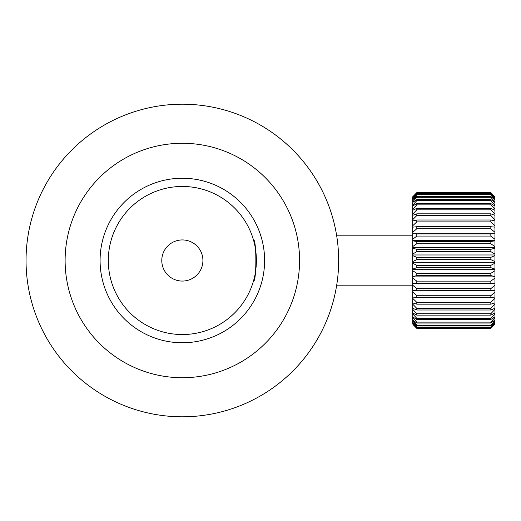 <?xml version="1.0" encoding="UTF-8"?>
<svg xmlns="http://www.w3.org/2000/svg" width="521" height="521" viewBox="0 0 521 521"><rect width="100%" height="100%" fill="white"/><g stroke="black" fill="none" stroke-linecap="round" stroke-linejoin="round"><path stroke-width="0.78" d="M182.35 342.766A82.266 82.266 0 0 1 100.084 260.5A82.266 82.266 0 0 1 182.35 178.234A82.266 82.266 0 0 1 264.609 260.5A82.266 82.266 0 0 1 182.35 342.766M182.35 186.459A74.041 74.041 0 0 0 108.309 260.5A74.041 74.041 0 0 0 182.35 334.541A74.041 74.041 0 0 0 256.384 260.5A74.041 74.041 0 0 0 182.35 186.459M182.35 377.725A117.225 117.225 0 0 0 299.575 260.5A117.225 117.225 0 0 0 182.35 143.275A117.225 117.225 0 0 0 65.118 260.5A117.225 117.225 0 0 0 182.35 377.725M182.35 416.8A156.3 156.3 0 0 0 338.65 260.5A156.3 156.3 0 0 0 182.35 104.2A156.3 156.3 0 0 0 26.043 260.5A156.3 156.3 0 0 0 182.35 416.8M202.864 105.548A156.3 156.3 0 0 0 193.441 104.591M218.436 108.42A156.3 156.3 0 0 0 209.155 106.518M233.636 112.855A156.3 156.3 0 0 0 224.597 110.016M248.309 118.801A156.3 156.3 0 0 0 239.608 115.063M262.304 126.199A156.3 156.3 0 0 0 254.027 121.601M275.485 134.978A156.3 156.3 0 0 0 267.709 129.566M287.703 145.046A156.3 156.3 0 0 0 280.519 138.873M298.846 156.293A156.3 156.3 0 0 0 292.32 149.429M308.79 168.615A156.3 156.3 0 0 0 302.994 161.126M317.439 181.881A156.3 156.3 0 0 0 312.424 173.845M324.694 195.948A156.3 156.3 0 0 0 320.526 187.449M330.496 210.679A156.3 156.3 0 0 0 327.208 201.803M334.775 225.925A156.3 156.3 0 0 0 332.405 216.756M412.684 235.818L336.69 235.818A156.3 156.3 0 0 0 336.058 232.164M336.058 288.836A156.3 156.3 0 0 0 336.69 285.182L412.684 285.182M332.405 304.244A156.3 156.3 0 0 0 334.775 295.075M327.208 319.197A156.3 156.3 0 0 0 330.496 310.321M320.526 333.551A156.3 156.3 0 0 0 324.694 325.052M312.424 347.155A156.3 156.3 0 0 0 317.439 339.119M302.994 359.874A156.3 156.3 0 0 0 308.79 352.385M292.32 371.571A156.3 156.3 0 0 0 298.846 364.707M280.519 382.127A156.3 156.3 0 0 0 287.703 375.954M267.709 391.434A156.3 156.3 0 0 0 275.485 386.022M254.027 399.399A156.3 156.3 0 0 0 262.304 394.801M239.608 405.937A156.3 156.3 0 0 0 248.309 402.199M224.597 410.984A156.3 156.3 0 0 0 233.636 408.145M209.155 414.482A156.3 156.3 0 0 0 218.436 412.58M193.441 416.409A156.3 156.3 0 0 0 202.864 415.452M254.072 278.872L254.841 275.544M255.954 252.522L254.938 245.932M161.829 415.452A156.3 156.3 0 0 0 171.253 416.409M146.258 412.58A156.3 156.3 0 0 0 155.538 414.482M131.058 408.145A156.3 156.3 0 0 0 140.097 410.984M116.385 402.199A156.3 156.3 0 0 0 125.092 405.937M102.39 394.801A156.3 156.3 0 0 0 110.667 399.399M89.215 386.022A156.3 156.3 0 0 0 96.984 391.434M76.991 375.954A156.3 156.3 0 0 0 84.174 382.127M65.848 364.707A156.3 156.3 0 0 0 72.373 371.571M55.903 352.385A156.3 156.3 0 0 0 61.706 359.874M47.261 339.119A156.3 156.3 0 0 0 52.269 347.155M40 325.052A156.3 156.3 0 0 0 44.168 333.551M34.197 310.321A156.3 156.3 0 0 0 37.486 319.197M29.918 295.075A156.3 156.3 0 0 0 32.289 304.244M27.203 279.477A156.3 156.3 0 0 0 28.635 288.836M26.076 263.685A156.3 156.3 0 0 0 26.558 273.141M26.558 247.859A156.3 156.3 0 0 0 26.076 257.315M28.635 232.164A156.3 156.3 0 0 0 27.203 241.523M32.289 216.756A156.3 156.3 0 0 0 29.918 225.925M37.486 201.803A156.3 156.3 0 0 0 34.197 210.679M44.168 187.449A156.3 156.3 0 0 0 40 195.948M52.269 173.845A156.3 156.3 0 0 0 47.261 181.881M61.706 161.126A156.3 156.3 0 0 0 55.903 168.615M72.373 149.429A156.3 156.3 0 0 0 65.848 156.293M84.174 138.873A156.3 156.3 0 0 0 76.991 145.046M96.984 129.566A156.3 156.3 0 0 0 89.215 134.978M110.667 121.601A156.3 156.3 0 0 0 102.39 126.199M125.092 115.063A156.3 156.3 0 0 0 116.385 118.801M140.097 110.016A156.3 156.3 0 0 0 131.058 112.855M155.538 106.518A156.3 156.3 0 0 0 146.258 108.42M171.253 104.591A156.3 156.3 0 0 0 161.829 105.548M253.473 239.934C256.651 238.651 256.651 282.349 253.473 281.066M182.35 239.934A20.566 20.566 0 0 0 161.784 260.5A20.566 20.566 0 0 0 182.35 281.066A20.566 20.566 0 0 0 202.916 260.5A20.566 20.566 0 0 0 182.35 239.934A20.566 20.566 0 0 0 161.784 260.5A20.566 20.566 0 0 0 182.35 281.066A20.566 20.566 0 0 0 202.916 260.5A20.566 20.566 0 0 0 182.35 239.934M494.95 324.257L490.834 328.308L416.8 328.308L490.834 328.308L494.95 324.251L494.95 323.71L490.834 327.494L490.834 327.084L416.8 327.084L416.8 327.494L412.684 323.71L412.684 322.655L416.8 327.084M412.977 324.537L416.8 328.36L490.834 328.36L492.651 326.556M414.99 326.556L412.684 323.899L416.8 328.171M412.684 260.5L412.684 255.635L416.8 257.328L416.8 259.647L412.684 261.588L412.684 260.5M490.834 325.736L490.834 325.058L416.8 325.058L416.8 325.736L490.834 325.736L494.95 322.278L494.95 323.71M416.8 325.736L412.684 322.278L412.684 320.539L416.8 325.058M490.834 323.066L490.834 322.134L416.8 322.134L416.8 323.066L490.834 323.066L494.95 319.979L494.95 322.278M416.8 323.066L412.684 319.979L412.684 317.582L416.8 322.134M490.834 319.516L490.834 318.338L416.8 318.338L416.8 319.516L490.834 319.516L494.95 316.846L494.95 319.979M416.8 319.516L412.684 316.846L412.684 313.824L416.8 318.338M490.834 315.14L490.834 313.733L416.8 313.733L416.8 315.14L490.834 315.14L494.95 312.926L494.95 316.846M416.8 315.14L412.684 312.926L412.684 309.318L416.8 313.733M490.834 309.995L490.834 308.38L416.8 308.38L416.8 309.995L490.834 309.995L494.95 308.269L494.95 312.926M416.8 309.995L412.684 308.269L412.684 304.121L416.8 308.38M490.834 304.16L490.834 302.356L416.8 302.356L416.8 304.16L490.834 304.16L494.95 302.935L494.95 308.269M416.8 304.16L412.684 302.935L412.684 298.318L416.8 302.356M490.834 297.706L490.834 295.739L416.8 295.739L416.8 297.706L490.834 297.706L494.95 297.016L494.95 302.935M416.8 297.706L412.684 297.016L412.684 291.981L416.8 295.739M490.834 290.731L490.834 288.634L416.8 288.634L416.8 290.731L494.95 290.575L494.95 297.016M416.8 290.731L412.684 290.575L412.684 285.202L416.8 288.634M490.834 283.333L490.834 281.132L416.8 281.132L416.8 283.333L490.834 283.333L494.95 283.717L494.95 278.077L490.834 281.132M416.8 283.333L412.684 283.717L412.684 278.077L416.8 281.132M490.834 275.616L490.834 273.343L416.8 273.343L416.8 275.616L490.834 275.616L494.95 276.527L494.95 270.705L490.834 273.343M416.8 275.616L412.684 276.527L412.684 270.705L416.8 273.343M490.834 267.683L490.834 265.371L416.8 265.371L416.8 267.683L490.834 267.683L494.95 269.116L494.95 263.19L490.834 265.371M416.8 267.683L412.684 269.116L412.684 263.19L416.8 265.371M416.8 259.647L490.834 259.647L490.834 257.328L416.8 257.328M490.834 251.63L490.834 249.331L416.8 249.331L416.8 251.63L490.834 251.63L494.95 254.04L494.95 248.152L490.834 249.331M416.8 251.63L412.684 254.04L412.684 248.152L416.8 249.331M490.834 243.737L490.834 241.49L416.8 241.49L416.8 243.737L490.834 243.737L494.95 246.583L494.95 240.845L490.834 241.49M416.8 243.737L412.684 246.583L412.684 240.845L416.8 241.49M490.834 236.072L490.834 233.922L416.8 233.922L416.8 236.072L490.834 236.072L494.95 239.321L494.95 233.805L490.834 233.922M416.8 236.072L412.684 239.321L412.684 233.805L416.8 233.922M490.834 228.758L490.834 226.72L416.8 226.72L416.8 228.758L490.834 228.758L494.95 232.359L494.95 225.788L490.834 221.881L490.834 219.999L416.8 219.999L416.8 221.881L490.834 221.881M416.8 228.758L412.684 232.359L412.684 227.149L416.8 226.72M416.8 221.881L412.684 225.788L412.684 220.956L416.8 219.999M490.834 215.557L490.834 213.838L416.8 213.838L416.8 215.557L490.834 215.557L494.95 219.712L494.95 214.203L490.834 209.852L490.834 208.341L416.8 208.341L416.8 209.852L490.834 209.852M416.8 215.557L412.684 219.712L412.684 215.316L416.8 213.838M416.8 209.852L412.684 214.203L412.684 210.315L416.8 208.341M490.834 204.87L490.834 203.568L416.8 203.568L416.8 204.87L490.834 204.87L494.95 209.344L494.95 205.202L490.834 200.663L490.834 199.602L416.8 199.602L416.8 200.663L490.834 200.663M416.8 204.87L412.684 209.344L412.684 206.016L416.8 203.568M416.8 200.663L412.684 205.202L412.684 202.48L416.8 199.602M490.834 197.296L490.834 196.482L416.8 196.482L416.8 197.296L490.834 197.296L494.95 201.835L494.95 199.296L490.834 194.815L490.834 194.268L416.8 194.268L416.8 194.815L490.834 194.815M416.8 197.296L412.684 201.835L412.684 199.764L416.8 196.482M416.8 194.815L412.684 199.296L412.684 197.895L416.8 194.268M490.834 193.258L416.8 193.258L490.834 193.258L494.95 197.615L494.95 196.814L490.834 192.633L416.8 192.64L412.684 196.814L416.8 192.633L490.834 192.633L494.95 196.814M416.8 193.258L412.684 197.615L412.684 196.912L416.8 192.978M490.834 192.978L494.95 196.912M490.834 194.268L494.95 197.615M494.95 197.895L494.95 199.296M412.684 199.296L412.684 199.764M490.834 196.482L494.95 199.764M412.684 201.835L412.684 202.48M490.834 199.602L494.95 202.48L494.95 201.835M494.95 202.48L494.95 205.202M412.684 205.202L412.684 206.016M490.834 203.568L494.95 206.016M412.684 209.344L412.684 210.315M490.834 208.341L494.95 210.315L494.95 209.344M494.95 210.315L494.95 214.203M412.684 214.203L412.684 215.316M490.834 213.838L494.95 215.316M412.684 219.712L412.684 220.956M490.834 219.999L494.95 220.956L494.95 219.712M494.95 220.956L494.95 225.788M412.684 225.788L412.684 227.149M490.834 226.72L494.95 227.149M412.684 232.359L412.684 233.766L494.95 233.766L494.95 232.359M412.684 239.321L412.684 240.591L494.95 240.591L494.95 239.321M412.684 246.583L412.684 247.696L494.95 247.696L494.95 246.583M494.95 247.696L494.95 248.152M412.684 247.696L412.684 248.152M412.684 254.04L412.684 254.977L494.95 254.977L494.95 254.04M490.834 257.328L494.95 255.635L494.95 261.588L490.834 259.647M494.95 254.977L494.95 255.635M412.684 254.977L412.684 255.635M412.684 261.588L412.684 262.343L494.95 262.343L494.95 261.588M494.95 262.343L494.95 263.19M412.684 262.343L412.684 263.19M412.684 269.116L412.684 269.676L494.95 269.676L494.95 269.116M494.95 269.676L494.95 270.705M412.684 269.676L412.684 270.705M412.684 276.527L412.684 276.885L494.95 276.885L494.95 276.527M494.95 276.885L494.95 278.077M412.684 276.885L412.684 278.077M412.684 283.717L494.95 283.717M490.834 288.634L494.95 285.202L494.95 290.575M494.95 283.867L494.95 285.202M412.684 283.867L412.684 285.202M490.834 295.739L494.95 291.981M412.684 290.575L412.684 291.981M490.834 302.356L494.95 298.318M412.684 297.016L412.684 298.318M490.834 308.38L494.95 304.121M412.684 302.935L412.684 304.121M490.834 313.733L494.95 309.318M412.684 308.269L412.684 309.318M490.834 318.338L494.95 313.824M412.684 312.926L412.684 313.824M490.834 322.134L494.95 317.582M412.684 316.846L412.684 317.582M490.834 325.058L494.95 320.539M412.684 319.979L412.684 320.539M416.8 327.494L490.834 327.494M490.834 328.171L494.95 323.899M412.684 322.278L412.684 322.655M490.834 327.084L494.95 322.655"/></g></svg>
